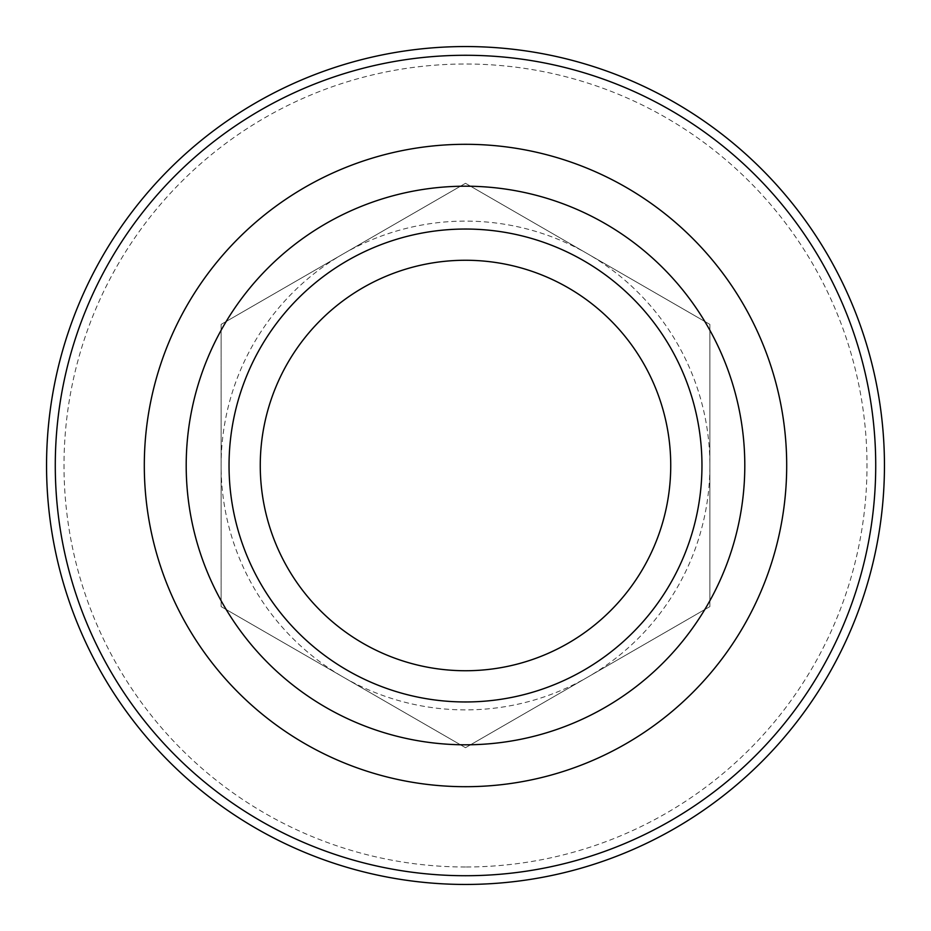 <?xml version="1.0" encoding="UTF-8"?>
<svg xmlns="http://www.w3.org/2000/svg" width="931" height="931" viewBox="0 0 931 931"><rect width="100%" height="100%" fill="white"/><g stroke="black" fill="none" stroke-linecap="round" stroke-linejoin="round"><path stroke-width="0.7" stroke-dasharray="4.66 3.49" d="M343.306 253.849A244.388 244.388 0 0 1 709.888 465.5A244.388 244.388 0 0 1 343.306 677.151A244.388 244.388 0 0 1 343.306 253.849L465.5 183.302L709.888 324.407L709.888 606.593L465.5 747.698L221.113 606.593L221.113 324.407L343.306 253.849M465.5 884.45A418.95 418.95 0 0 1 46.55 465.5A418.95 418.95 0 0 1 465.5 46.55A418.95 418.95 0 0 1 884.45 465.5A418.95 418.95 0 0 1 465.5 884.45M465.5 866.994A401.494 401.494 0 0 1 64.006 465.5A401.494 401.494 0 0 1 465.5 64.006A401.494 401.494 0 0 1 866.994 465.5A401.494 401.494 0 0 1 465.5 866.994M465.5 186.2A279.3 279.3 0 0 1 744.8 465.5A279.3 279.3 0 0 1 465.5 744.8A279.3 279.3 0 0 1 186.2 465.5A279.3 279.3 0 0 1 465.5 186.2M465.5 701.962A236.462 236.462 0 0 1 229.038 465.5A236.462 236.462 0 0 1 465.5 229.038A236.462 236.462 0 0 1 701.962 465.5A236.462 236.462 0 0 1 465.5 701.962M709.888 606.593L709.888 324.407L465.5 183.302L221.113 324.407L221.113 606.593L465.5 747.698L709.888 606.593M744.8 465.5A279.3 279.3 0 0 1 465.5 744.8A279.3 279.3 0 0 1 186.2 465.5"/><path stroke-width="1.4" d="M465.5 884.45A418.95 418.95 0 0 1 46.55 465.5A418.95 418.95 0 0 1 465.5 46.55A418.95 418.95 0 0 1 884.45 465.5A418.95 418.95 0 0 1 465.5 884.45M465.5 875.722A410.222 410.222 0 0 1 55.278 465.5A410.222 410.222 0 0 1 465.5 55.278A410.222 410.222 0 0 1 875.722 465.5A410.222 410.222 0 0 1 465.5 875.722M465.5 744.8A279.3 279.3 0 0 1 186.2 465.5A279.3 279.3 0 0 1 465.5 186.2A279.3 279.3 0 0 1 744.8 465.5A279.3 279.3 0 0 1 465.5 744.8M465.5 701.962A236.462 236.462 0 0 1 229.038 465.5A236.462 236.462 0 0 1 465.5 229.038A236.462 236.462 0 0 1 701.962 465.5A236.462 236.462 0 0 1 465.5 701.962M670.739 465.5A205.239 205.239 0 0 1 465.5 670.739A205.239 205.239 0 0 1 260.261 465.5A205.239 205.239 0 0 1 465.5 260.261A205.239 205.239 0 0 1 670.739 465.5M144.305 465.5A321.195 321.195 0 0 1 465.5 144.305A321.195 321.195 0 0 1 786.695 465.5A321.195 321.195 0 0 1 465.5 786.695A321.195 321.195 0 0 1 144.305 465.5"/></g></svg>
